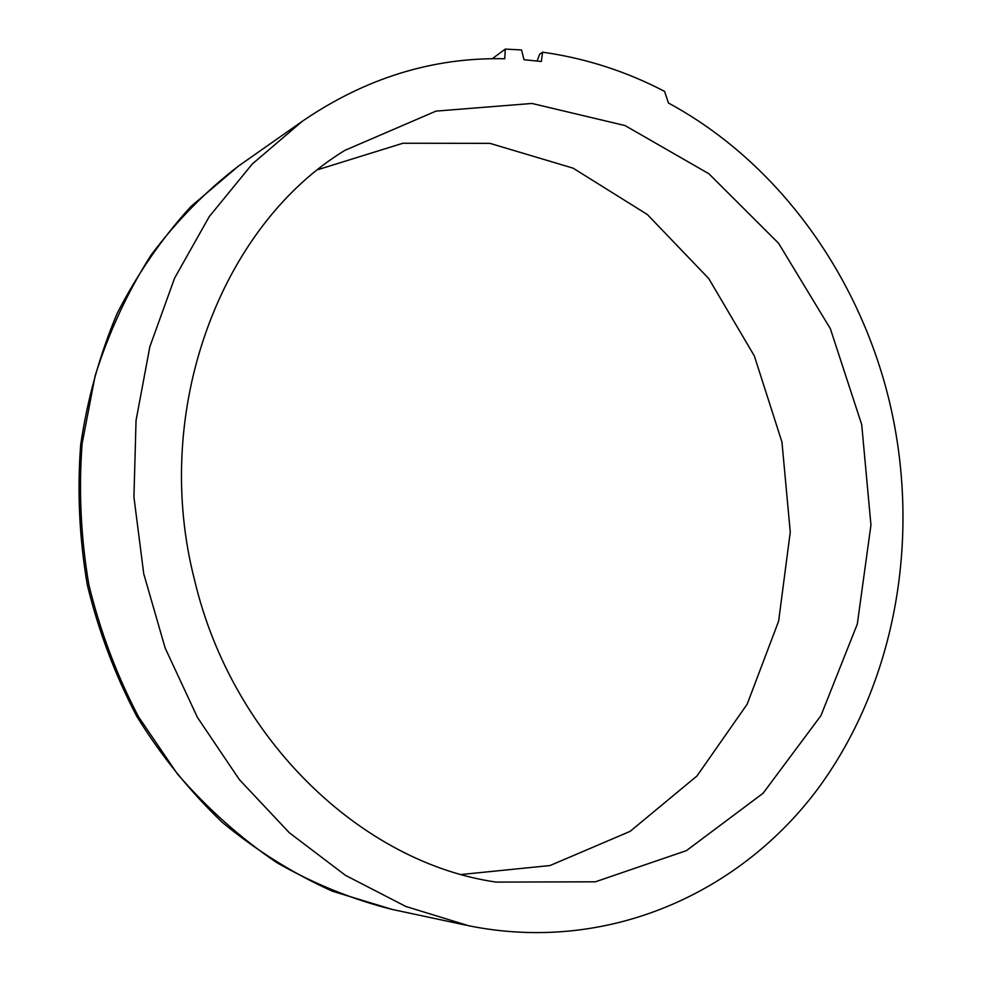 <?xml version="1.0" encoding="UTF-8"?>
<svg xmlns="http://www.w3.org/2000/svg" width="982" height="982" viewBox="0 0 982 982"><rect width="100%" height="100%" fill="white"/><g stroke="black" fill="none" stroke-linecap="round" stroke-linejoin="round"><path stroke-width="1.47" d="M889.667 402.595C921.006 535.386 896.812 680.501 818.976 787.306C740.894 893.154 607.625 953.866 468.586 925.731L405.885 906.496L345.455 875.33L289.285 832.711L239.338 779.585L197.431 717.388L165.148 648.022L143.728 573.733L133.933 497.027L136.044 420.517L149.841 346.744L174.612 278.09L209.252 216.605L252.349 163.933L302.26 121.314C365.562 77.995 433.062 57.152 504.748 58.76L505.288 49.1L521.516 49.947L524.032 59.718L541.327 61.498L542.592 52.181C585.407 58.22 626.062 71.293 664.581 91.387L668.46 103.036C778.763 162.668 859.631 276.372 889.667 402.595M537.129 60.982L539.67 54.219L542.592 52.181M194.767 580.89C150.418 410.169 221.146 225.676 344.891 150.356L435.996 111.113L531.937 103.454L625.031 125.561L708.894 173.753L778.566 243.254L830.367 328.737L861.705 424.58L870.948 525.026L857.311 624.098L820.94 715.633L763.088 793.26L686.43 850.621L595.35 881.811L496.192 882.094C362.702 863.043 232.636 740.514 194.767 580.89M492.252 58.724L505.288 49.1M461.54 874.471L550.006 865.547L630.113 831.373L696.987 775.964L747.192 704.155L778.628 621.14L790.264 532.072L781.954 442.047L754.348 355.963L708.771 278.593L647.359 214.53L573.083 168.155L489.908 143.347L402.878 143.249L318.008 169.628M240.676 164.51L238.54 166.007C206.011 190.962 176.846 220.668 151.044 255.111C127.599 291.961 108.965 332.149 95.156 375.689L82.107 443.754C78.585 490.705 80.843 537.719 88.871 584.769C100.164 631.156 116.735 675.186 138.572 716.872L177.546 774.135C207.484 808.591 240.516 838.051 276.629 862.54C313.97 883.874 352.513 899.512 392.272 909.455L465.996 925.179M302.26 121.314L238.54 166.007L190.889 206.539C162.067 238.11 137.492 273.733 117.165 313.405C99.624 354.944 87.472 398.741 80.671 444.809C77.136 491.552 79.358 538.296 87.337 585.051C98.556 631.131 115.041 674.916 136.817 716.418C161.318 755.98 189.845 791.332 222.411 822.486C256.793 850.805 293.483 873.722 332.456 891.226L392.272 909.455M493.872 881.713L496.192 882.094"/></g></svg>
